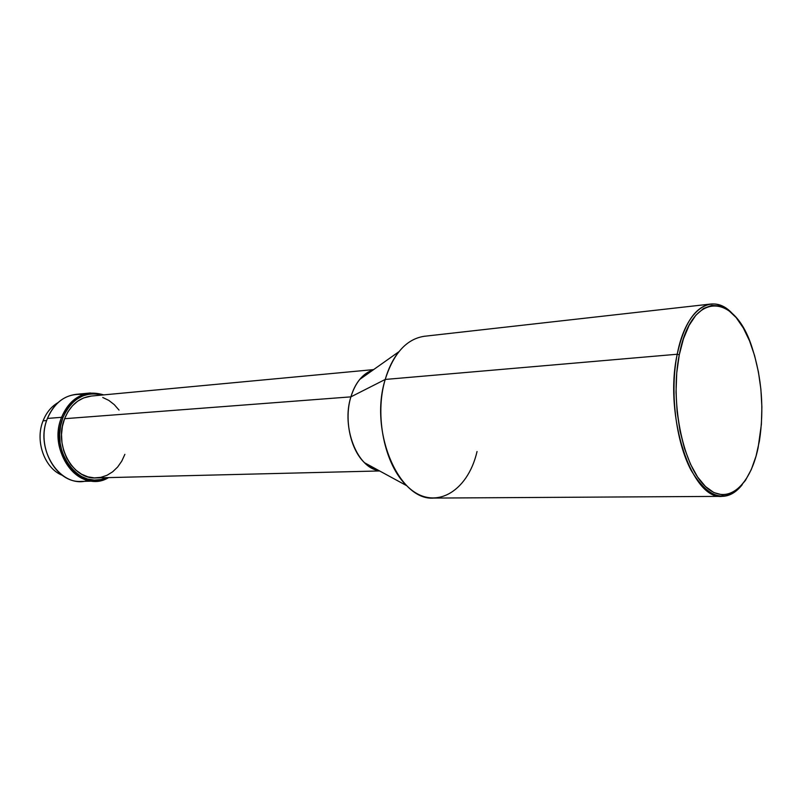 <?xml version="1.0" encoding="UTF-8"?>
<svg xmlns="http://www.w3.org/2000/svg" width="802" height="802" viewBox="0 0 802 802"><rect width="100%" height="100%" fill="white"/><g stroke="black" fill="none" stroke-linecap="round" stroke-linejoin="round"><path stroke-width="1.2" d="M62.235 475.285C44.541 468.378 34.727 441.01 43.077 420.819C34.727 441.01 44.541 468.378 62.235 475.285M46.676 420.549L43.077 420.819L46.676 420.549M88.26 480.348C61.343 489.711 34.015 449.721 47.438 418.423C35.609 446.303 56.05 483.355 81.152 481.4L95.408 481.08C70.255 483.065 49.734 445.541 61.584 417.321L47.438 418.423L61.584 417.321C46.646 452.368 81.132 494.714 108.591 477.601L95.408 481.08M62.887 417.712L61.584 417.321L62.887 417.712L66.446 410.393L71.117 404.158L76.691 399.246L82.937 395.827L89.603 394.033L96.43 393.882L102.115 395.045C84.751 391.035 71.669 398.594 62.887 417.712C48.772 450.894 80.14 491.847 106.997 477.641L101.062 479.546L94.255 480.107L87.428 478.994L80.852 476.238L74.776 471.917L69.463 466.193L65.132 459.285L61.975 451.466L60.12 443.045L59.649 434.373L60.591 425.812L62.887 417.712M477.04 451.526C467.566 492.839 433.06 512.368 406.815 485.751C384.629 465.09 374.293 415.506 385.221 379.446L350.895 396.86C343.928 419.256 350.354 449.641 364.619 462.794C369.07 467.045 373.812 469.631 378.855 470.543C357.211 468.097 341.141 426.995 350.895 396.86L64.581 418.704C53.594 444.94 72.681 479.796 96.08 477.912L379.617 470.954M710.803 304.038L424.308 336.279C406.544 338.995 393.511 353.391 385.221 379.446L677.209 354.243C684.106 323.326 695.304 306.595 710.803 304.038C718.191 303.346 725.309 306.444 732.166 313.331C712.096 291.748 685.88 308.429 677.209 354.243L679.274 354.845C691.304 289.833 734.923 291.948 752.216 348.028C761.83 377.932 764.236 408.9 759.424 440.92L756.035 456.168L751.304 469.531L745.379 480.498L738.421 488.618L730.672 493.511L722.401 494.884L713.9 492.578L705.519 486.573L697.6 477.01L690.492 464.178L684.537 448.589L679.996 430.854L677.109 411.757L676.016 392.138L676.748 372.88L679.274 354.845L683.454 338.805L689.078 325.411L695.885 315.186L703.544 308.459L711.735 305.412L720.116 306.023L728.376 310.184L736.196 317.622L743.324 327.988L749.529 340.84L754.622 355.707L758.441 372.038L760.887 389.301L761.88 406.915L761.389 424.308L758.111 447.817C749.629 488.398 725.249 507.566 703.725 484.769C682.071 462.604 670.001 400.358 679.274 354.845L677.209 354.243L385.221 379.446C368.81 431.245 399.055 501.28 433.862 498.072L722.161 496.368C691.875 500.358 663.565 415.947 677.209 354.243C669.72 391.506 675.745 441.3 690.973 470.052C708.366 498.854 725.469 503.716 742.281 484.629C736.276 492.278 729.579 496.197 722.161 496.368M385.221 379.446C388.449 368.318 393.01 359.065 398.905 351.707L359.697 379.456C355.898 384.138 352.96 389.942 350.895 396.86L385.221 379.446M373.622 369.602L91.248 396.058C79.127 397.652 70.235 405.2 64.581 418.704L350.895 396.86C355.497 382.394 362.835 373.471 372.93 370.093C368.028 371.597 363.617 374.714 359.697 379.456M119.017 410.093L114.285 404.649L108.791 400.388L102.756 397.491M91.358 396.048L83.578 397.942L77.654 401.19L72.37 405.862L67.949 411.777L64.581 418.704L62.406 426.393L61.513 434.504L61.965 442.724L63.719 450.704L66.706 458.122L70.807 464.669L75.839 470.102L81.593 474.203L87.839 476.829L94.315 477.892L100.771 477.37L106.967 475.315L112.661 471.807L117.653 467.015L121.774 461.11L124.881 454.333M103.709 394.895C85.223 389.401 71.177 396.88 61.584 417.321C67.669 402.825 77.213 394.714 90.205 392.99L103.709 394.895M90.205 392.99L76.01 394.353C63.047 396.078 53.523 404.098 47.438 418.423C55.238 401 67.157 393.05 83.197 394.554M57.944 402.654C51.298 406.584 46.336 412.639 43.077 420.819C46.336 412.639 51.298 406.584 57.944 402.654M406.815 485.751L364.619 462.794"/></g></svg>

